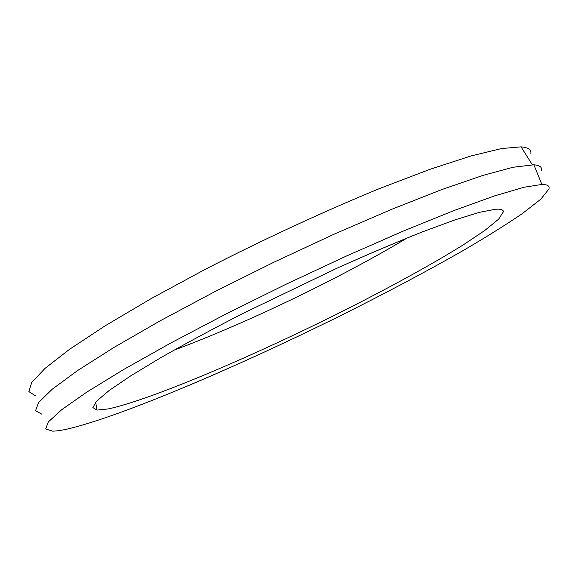 <?xml version="1.0" encoding="UTF-8"?>
<svg xmlns="http://www.w3.org/2000/svg" width="578" height="578" viewBox="0 0 578 578"><rect width="100%" height="100%" fill="white"/><g stroke="black" fill="none" stroke-linecap="round" stroke-linejoin="round"><path stroke-width="0.87" d="M108.064 408.964L96.981 410.084L92.856 407.569L96.656 401.103L109.134 390.518L130.614 375.91L160.8 357.674C184.946 343.939 212.133 329.287 242.37 313.709L336.988 268.199C367.984 254.32 396.335 242.254 422.048 232.009L454.987 219.878L479.639 212.292L495.527 209.229C500.707 208.86 503.33 209.698 503.402 211.736L498.648 219.149L484.826 230.434L463.57 244.675C429.902 265.67 383.221 291.023 333.347 315.87C246.358 358.989 149.146 400.251 108.064 408.964M173.899 350.203C246.084 323.449 341.396 277.577 407.338 237.854M35.482 395.843L28.9 391.595L31.674 382.528L45.005 368.403L69.584 349.278L105.384 325.652L151.328 298.508L205.219 269.341C263.192 239.509 324.829 210.984 379.919 188.406L429.96 169.325L470.962 155.973L501.473 148.568L521.045 146.855C528.162 147.433 531.442 149.76 530.871 153.856M541.478 170.604C542.222 167.172 539.7 165.243 533.906 164.802L513.062 167.252L482.724 175.474L441.7 189.606L391.45 209.402L334.532 233.989L274.427 261.964L215.124 291.5L160.525 320.617L113.895 347.472L77.481 370.621L52.367 389.11L38.61 402.49L35.504 410.748L41.847 414.188M548.934 189.02C549.83 186 547.482 184.476 541.882 184.454L523.993 187.258L494.696 195.841L454.301 210.421L404.224 230.687L347.046 255.743L286.356 284.094L226.294 313.84L170.951 342.913L123.735 369.45L86.989 391.985L61.839 409.592L48.328 421.904L45.684 428.963L52.641 431.145C56.536 431.094 61.702 430.335 68.146 428.883C122.76 415.813 237.211 366.799 339.207 316.325C383.734 294.144 424.62 272.469 461.88 251.293C485.289 237.637 505.396 225.109 522.187 213.701L540.827 199.179L548.934 189.02M95.673 402.187L96.981 410.084M521.045 146.855L532.324 164.744M541.882 184.454L533.906 164.802"/></g></svg>
